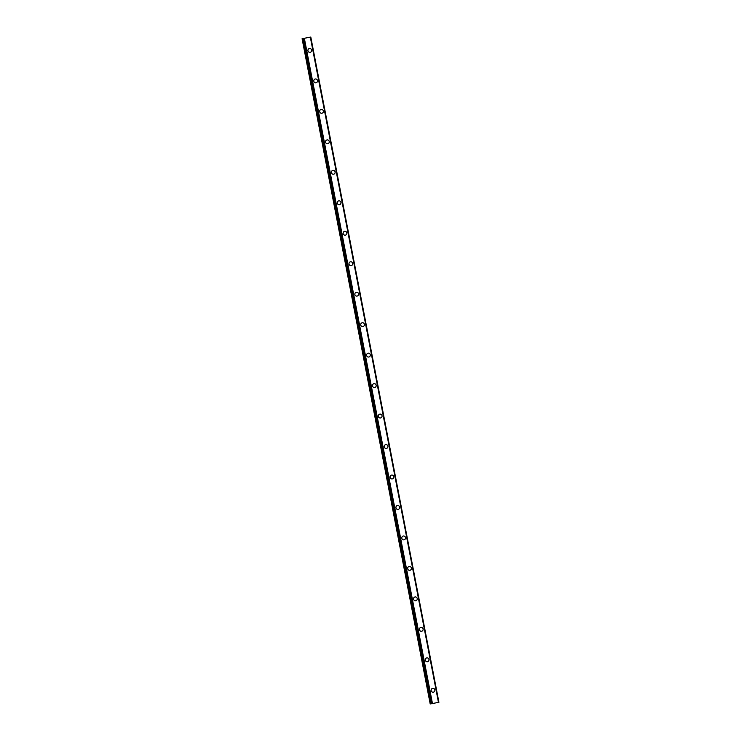 <?xml version="1.0" encoding="UTF-8"?>
<svg xmlns="http://www.w3.org/2000/svg" width="741" height="741" viewBox="0 0 741 741"><rect width="100%" height="100%" fill="white"/><g stroke="black" fill="none" stroke-linecap="round" stroke-linejoin="round"><path stroke-width="1.11" d="M432.67 688.361A1.936 1.871 -99.7 0 1 434.837 689.917A1.936 1.871 -99.7 0 1 433.328 692.187A1.936 1.871 -99.7 0 1 431.16 690.631A1.936 1.871 -99.7 0 1 432.67 688.361A1.936 1.871 -99.7 0 1 434.837 689.917A1.936 1.871 -99.7 0 1 433.328 692.177M426.797 657.888A1.936 1.871 -99.7 0 1 428.965 659.444A1.936 1.871 -99.7 0 1 427.455 661.713A1.936 1.871 -99.7 0 1 425.297 660.157A1.936 1.871 -99.7 0 1 426.807 657.888A1.936 1.871 -99.7 0 1 428.965 659.444A1.936 1.871 -99.7 0 1 427.455 661.713M420.934 627.423A1.936 1.871 -99.7 0 1 423.102 628.979A1.936 1.871 -99.7 0 1 421.592 631.249A1.936 1.871 -99.7 0 1 419.425 629.693A1.936 1.871 -99.7 0 1 420.934 627.423A1.936 1.871 -99.7 0 1 423.102 628.979A1.936 1.871 -99.7 0 1 421.592 631.249M415.071 596.95A1.936 1.871 -99.7 0 1 417.229 598.506A1.936 1.871 -99.7 0 1 415.729 600.775A1.936 1.871 -99.7 0 1 413.561 599.219A1.936 1.871 -99.7 0 1 415.071 596.95A1.936 1.871 -99.7 0 1 417.229 598.506A1.936 1.871 -99.7 0 1 415.72 600.775M409.199 566.485A1.936 1.871 -99.7 0 1 411.366 568.041A1.936 1.871 -99.7 0 1 409.856 570.311A1.936 1.871 -99.7 0 1 407.689 568.755A1.936 1.871 -99.7 0 1 409.199 566.485A1.936 1.871 -99.7 0 1 411.366 568.041A1.936 1.871 -99.7 0 1 409.856 570.311M403.336 536.012A1.936 1.871 -99.7 0 1 405.494 537.568A1.936 1.871 -99.7 0 1 403.993 539.837A1.936 1.871 -99.7 0 1 401.826 538.281A1.936 1.871 -99.7 0 1 403.336 536.012A1.936 1.871 -99.7 0 1 405.503 537.568A1.936 1.871 -99.7 0 1 403.993 539.837M397.463 505.547A1.936 1.871 -99.7 0 1 399.631 507.103A1.936 1.871 -99.7 0 1 398.121 509.373A1.936 1.871 -99.7 0 1 395.953 507.817A1.936 1.871 -99.7 0 1 397.463 505.547A1.936 1.871 -99.7 0 1 399.631 507.103A1.936 1.871 -99.7 0 1 398.121 509.373M391.6 475.074A1.936 1.871 -99.7 0 1 393.767 476.63A1.936 1.871 -99.7 0 1 392.258 478.899A1.936 1.871 -99.7 0 1 390.09 477.343A1.936 1.871 -99.7 0 1 391.6 475.074A1.936 1.871 -99.7 0 1 393.767 476.63A1.936 1.871 -99.7 0 1 392.258 478.899M385.728 444.609A1.936 1.871 -99.7 0 1 387.895 446.165A1.936 1.871 -99.7 0 1 386.385 448.435A1.936 1.871 -99.7 0 1 384.227 446.879A1.936 1.871 -99.7 0 1 385.728 444.609A1.936 1.871 -99.7 0 1 387.895 446.165A1.936 1.871 -99.7 0 1 386.385 448.435M379.864 414.136A1.936 1.871 -99.7 0 1 382.032 415.692A1.936 1.871 -99.7 0 1 380.522 417.961A1.936 1.871 -99.7 0 1 378.355 416.405A1.936 1.871 -99.7 0 1 379.864 414.136A1.936 1.871 -99.7 0 1 382.032 415.692A1.936 1.871 -99.7 0 1 380.522 417.961M373.992 383.671A1.936 1.871 -99.7 0 1 376.159 385.227A1.936 1.871 -99.7 0 1 374.65 387.497A1.936 1.871 -99.7 0 1 372.491 385.941A1.936 1.871 -99.7 0 1 374.001 383.671A1.936 1.871 -99.7 0 1 376.159 385.227A1.936 1.871 -99.7 0 1 374.65 387.497M368.129 353.198A1.936 1.871 -99.7 0 1 370.296 354.754A1.936 1.871 -99.7 0 1 368.786 357.023A1.936 1.871 -99.7 0 1 366.619 355.467A1.936 1.871 -99.7 0 1 368.129 353.198A1.936 1.871 -99.7 0 1 370.296 354.754A1.936 1.871 -99.7 0 1 368.786 357.023M362.256 322.733A1.936 1.871 -99.7 0 1 364.424 324.289A1.936 1.871 -99.7 0 1 362.914 326.559A1.936 1.871 -99.7 0 1 360.756 325.003A1.936 1.871 -99.7 0 1 362.266 322.733A1.936 1.871 -99.7 0 1 364.424 324.289A1.936 1.871 -99.7 0 1 362.914 326.559M356.393 292.26A1.936 1.871 -99.7 0 1 358.561 293.816A1.936 1.871 -99.7 0 1 357.051 296.085A1.936 1.871 -99.7 0 1 354.883 294.529A1.936 1.871 -99.7 0 1 356.393 292.26A1.936 1.871 -99.7 0 1 358.561 293.816A1.936 1.871 -99.7 0 1 357.051 296.085M350.53 261.795A1.936 1.871 -99.7 0 1 352.688 263.351A1.936 1.871 -99.7 0 1 351.178 265.621A1.936 1.871 -99.7 0 1 349.02 264.065A1.936 1.871 -99.7 0 1 350.53 261.795A1.936 1.871 -99.7 0 1 352.688 263.351A1.936 1.871 -99.7 0 1 351.188 265.621M344.658 231.322A1.936 1.871 -99.7 0 1 346.825 232.878A1.936 1.871 -99.7 0 1 345.315 235.147A1.936 1.871 -99.7 0 1 343.148 233.591A1.936 1.871 -99.7 0 1 344.658 231.322A1.936 1.871 -99.7 0 1 346.825 232.878A1.936 1.871 -99.7 0 1 345.315 235.147M338.794 200.857A1.936 1.871 -99.7 0 1 340.962 202.413A1.936 1.871 -99.7 0 1 339.452 204.683A1.936 1.871 -99.7 0 1 337.285 203.127A1.936 1.871 -99.7 0 1 338.794 200.857A1.936 1.871 -99.7 0 1 340.953 202.413A1.936 1.871 -99.7 0 1 339.443 204.683M332.922 170.384A1.936 1.871 -99.7 0 1 335.089 171.94A1.936 1.871 -99.7 0 1 333.58 174.209A1.936 1.871 -99.7 0 1 331.412 172.653A1.936 1.871 -99.7 0 1 332.922 170.384A1.936 1.871 -99.7 0 1 335.089 171.94A1.936 1.871 -99.7 0 1 333.58 174.209M327.059 139.919A1.936 1.871 -99.7 0 1 329.226 141.475A1.936 1.871 -99.7 0 1 327.717 143.745A1.936 1.871 -99.7 0 1 325.549 142.189A1.936 1.871 -99.7 0 1 327.059 139.919A1.936 1.871 -99.7 0 1 329.226 141.475A1.936 1.871 -99.7 0 1 327.717 143.745M321.186 109.446A1.936 1.871 -99.7 0 1 323.354 111.002A1.936 1.871 -99.7 0 1 321.844 113.271A1.936 1.871 -99.7 0 1 319.677 111.715A1.936 1.871 -99.7 0 1 321.186 109.446A1.936 1.871 -99.7 0 1 323.354 111.002A1.936 1.871 -99.7 0 1 321.844 113.271M315.323 78.981A1.936 1.871 -99.7 0 1 317.491 80.537A1.936 1.871 -99.7 0 1 315.981 82.807A1.936 1.871 -99.7 0 1 313.814 81.251A1.936 1.871 -99.7 0 1 315.323 78.981A1.936 1.871 -99.7 0 1 317.491 80.537A1.936 1.871 -99.7 0 1 315.981 82.807M309.451 48.508A1.936 1.871 -99.7 0 1 311.618 50.064A1.936 1.871 -99.7 0 1 310.108 52.333A1.936 1.871 -99.7 0 1 307.95 50.777A1.936 1.871 -99.7 0 1 309.46 48.508A1.936 1.871 -99.7 0 1 311.618 50.064A1.936 1.871 -99.7 0 1 310.108 52.333M307.459 37.689L306.542 37.856L307.459 37.689M306.302 37.911L305.311 38.097L306.302 37.911M310.729 37.069L302.087 38.708L310.803 37.05L438.913 702.292M309.655 37.254L308.997 37.365L309.655 37.263M303.236 38.513L431.336 703.755L438.829 702.301M302.087 38.708L430.197 703.95L431.327 703.737M304.356 38.31L432.457 703.542M310.322 37.152L438.459 702.385L310.359 37.143M302.328 38.671L430.428 703.913M302.448 38.652L430.549 703.885M303.458 38.476L431.558 703.718M303.606 38.449L431.716 703.691M304.273 38.319L432.383 703.561M304.338 38.31L432.438 703.552M303.226 38.513L431.336 703.755"/></g></svg>
